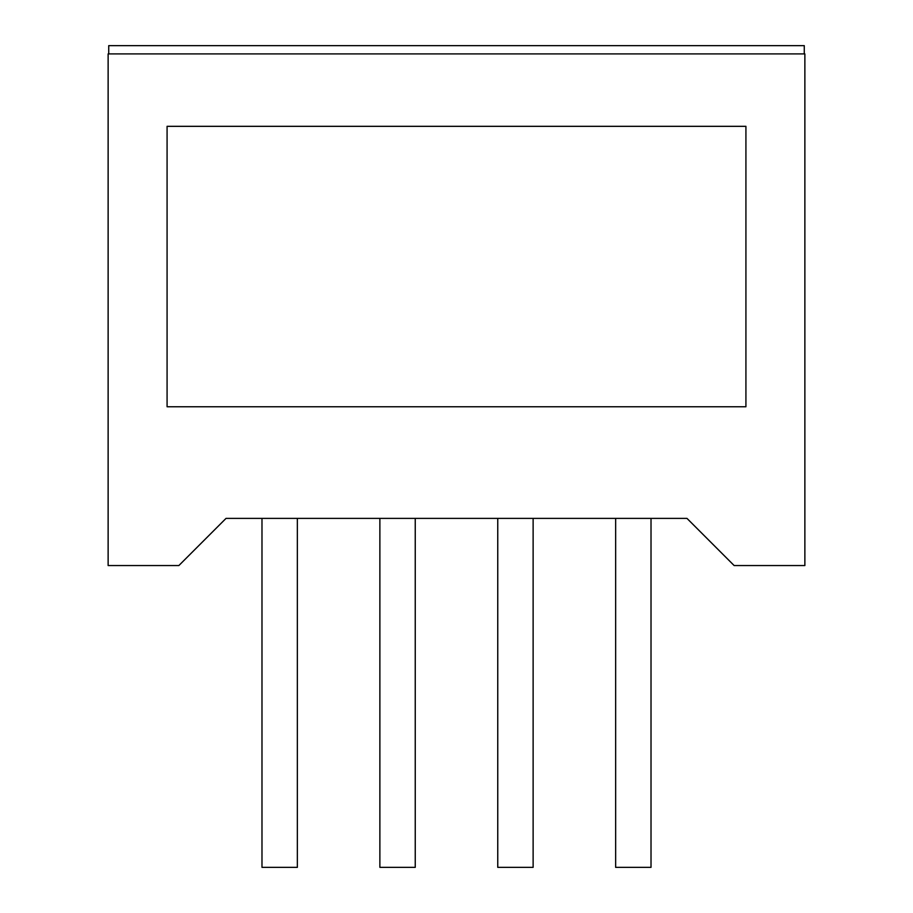 <?xml version="1.0" encoding="UTF-8"?>
<svg xmlns="http://www.w3.org/2000/svg" width="913" height="913" viewBox="0 0 913 913"><rect width="100%" height="100%" fill="white"/><g stroke="black" fill="none" stroke-linecap="round" stroke-linejoin="round"><path stroke-width="1.37" d="M651.015 518.39L651.015 867.35L615.647 867.35L615.647 518.39M533.124 518.39L533.124 867.35L497.756 867.35L497.756 518.39M415.244 518.39L415.244 867.35L379.876 867.35L379.876 518.39M297.353 518.39L297.353 867.35L261.985 867.35L261.985 518.39M108.133 53.901L804.867 53.901L804.867 565.546L734.132 565.546L686.975 518.39L226.025 518.39L178.868 565.546L108.133 565.546L108.133 53.901M167.079 406.753L745.921 406.753L745.921 126.325L167.079 126.325L167.079 406.753M804.273 53.901L804.273 45.65L108.727 45.65L108.727 53.901"/></g></svg>
